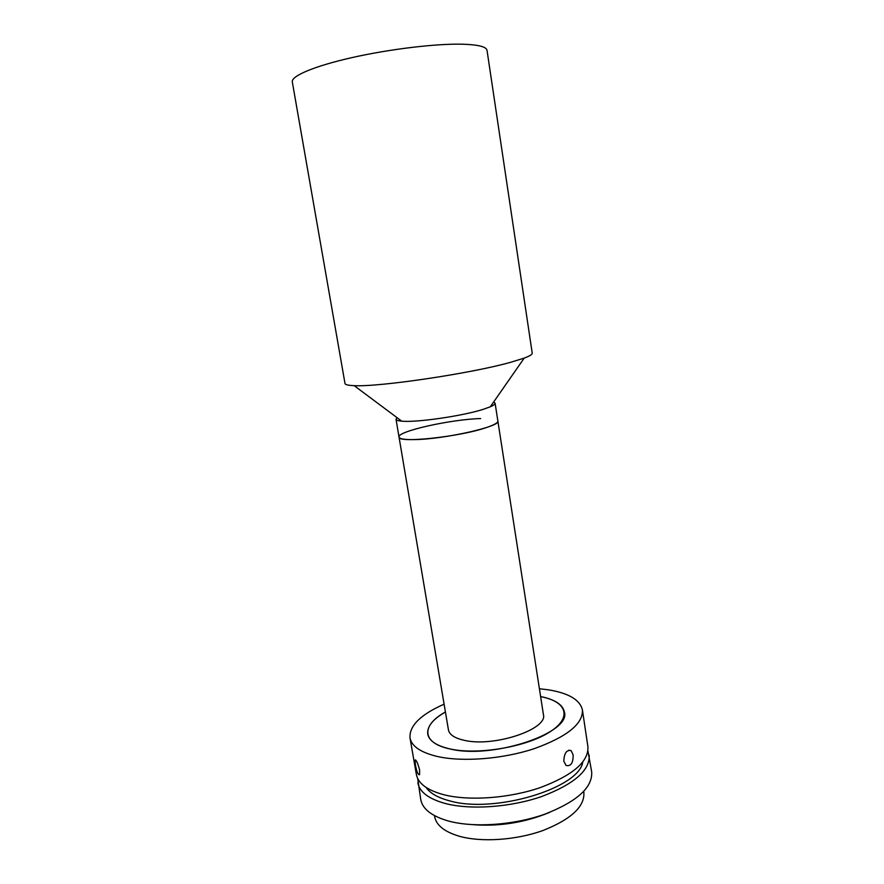 <?xml version="1.0" encoding="UTF-8"?>
<svg xmlns="http://www.w3.org/2000/svg" width="884" height="884" viewBox="0 0 884 884"><rect width="100%" height="100%" fill="white"/><g stroke="black" fill="none" stroke-linecap="round" stroke-linejoin="round"><path stroke-width="1.33" d="M480.653 418.563C451.039 419.292 396.85 431.359 399.027 437.061L448.442 729.908C449.415 734.737 454.719 738.217 464.354 740.339C493.847 747.444 548.202 729.189 543.406 714.526L495.095 403.181L493.637 401.999M414.198 439.602C443.68 439.392 501.35 426.408 497.869 421.06C498.023 422.806 494.079 425.016 486.012 427.701C459.039 436.983 397.314 443.437 399.027 437.061C399.491 438.906 404.552 439.746 414.198 439.602M450.011 748.947C492.344 759.588 571.583 732.913 564.368 711.951C562.754 704.581 554.843 699.465 540.632 696.592C566.976 701.509 572.876 717.753 549.108 732.383C525.737 747.091 477.581 755.157 450.011 748.947C436.497 745.831 429.072 740.869 427.745 734.074C426.95 726.582 432.84 719.222 445.425 712.007C421.259 725.101 421.259 743.035 450.011 748.947M345.003 383.512C345.224 384.728 348.274 385.435 354.164 385.645C378.838 387.17 471.548 373.413 510.919 362.219L524.212 358.097C529.737 356.042 532.4 354.407 532.223 353.191L487.029 50.355C486.388 46.73 478.211 44.686 462.498 44.2C436.232 43.526 389.91 49.051 352.263 57.537C314.538 66.024 291.046 76.024 292.306 81.892L345.003 383.512M397.026 417.646L396.021 419.226C396.198 420.187 398.098 420.828 401.712 421.149C415.922 422.74 462.255 416.066 483.139 409.358L490.3 406.795C493.626 405.358 495.228 404.143 495.095 403.181M563.804 761.212C564.169 753.201 566.611 749.676 571.119 750.626L573.13 754.87C573.263 762.958 570.909 766.494 566.069 765.478L563.804 761.212M444.099 704.172C420.618 714.559 409.248 725.797 409.999 737.886L416.375 774.495C418.099 783.533 427.303 790.285 443.967 794.771C469.117 801.169 509.107 798.318 540.312 787.589C572.887 775.279 588.755 761.654 587.915 746.715L582.412 709.962C580.059 699.874 568.755 693.166 548.522 689.84L539.406 688.735M409.999 737.886C411.613 746.306 420.762 752.505 437.425 756.505C462.586 762.196 502.753 759.069 534.201 748.682C567.031 736.803 583.097 723.897 582.412 709.962M415.381 764.682L415.027 760.107C416.231 759.665 417.767 762.958 419.613 770.019L419.568 774.682C418.099 775.18 416.707 771.842 415.381 764.682M426.154 787.489C430.143 793.324 437.978 797.777 449.636 800.849C494.123 813.921 579.064 788.296 582.744 762.13M417.712 778.561L420.762 799.622C422.552 809.081 431.79 816.208 448.453 821.026C473.592 827.91 513.46 825.236 544.511 814.286C576.909 801.678 592.634 787.556 591.694 771.942L587.937 750.991M417.845 782.893C419.591 792.075 428.795 798.948 445.47 803.545C470.608 810.109 510.554 807.313 541.715 796.517C574.235 784.097 590.059 770.307 589.175 755.146M434.475 815.634L434.652 816.661C436.309 825.313 444.53 831.855 459.326 836.253C481.415 842.496 516.035 840.22 542.975 830.507C571.108 819.313 584.744 806.65 583.882 792.495L583.727 791.456M473.747 824.739C499.902 826.562 525.096 822.485 549.34 812.495M401.712 421.149L354.164 385.645M399.027 437.061L396.021 419.226M490.3 406.795L524.212 358.097M568.81 750.173L571.119 750.626M415.602 759.942L415.027 760.107"/></g></svg>
